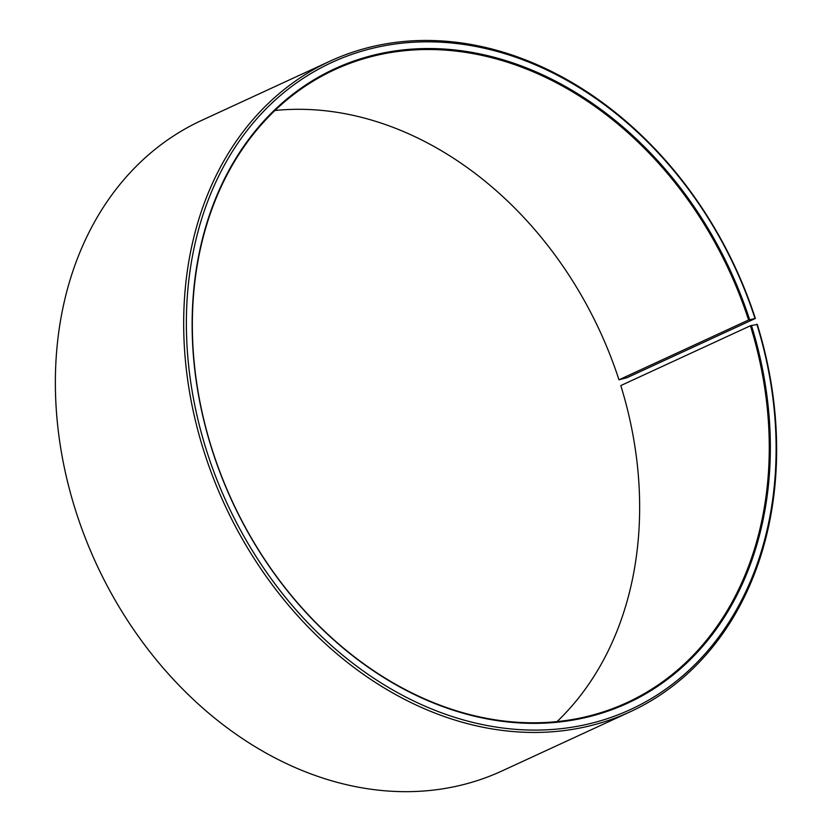 <?xml version="1.0" encoding="UTF-8"?>
<svg xmlns="http://www.w3.org/2000/svg" width="832" height="832" viewBox="0 0 832 832"><rect width="100%" height="100%" fill="white"/><g stroke="black" fill="none" stroke-linecap="round" stroke-linejoin="round"><path stroke-width="1.25" d="M557.014 721.635A348.587 273.936 -114.8 0 0 620.797 385.58L750.412 325.77A348.587 273.936 -114.8 0 1 626.86 702.666A348.587 273.936 -114.8 0 1 211.203 446.545A348.587 273.936 -114.8 0 1 334.755 69.649A348.587 273.936 -114.8 0 1 748.582 319.998L755.373 318.458L627.058 377.676L618.966 379.808L748.582 319.998M274.986 110.49A348.587 273.936 -114.8 0 1 618.966 379.808M750.412 325.77L757.255 324.397A358.27 281.549 -114.8 0 1 630.271 711.755L501.956 770.973A358.27 281.549 -114.8 0 1 74.745 507.738A358.27 281.549 -114.8 0 1 201.729 120.37L330.044 61.152A358.27 281.549 -114.8 0 1 755.373 318.458M630.271 711.755A358.27 281.549 -114.8 0 1 203.06 448.521A358.27 281.549 -114.8 0 1 330.044 61.152M756.839 324.23A356.325 280.02 -114.8 0 1 586.05 724.537A356.325 280.02 -114.8 0 1 205.65 447.689A356.325 280.02 -114.8 0 1 374.036 47.934A356.325 280.02 -114.8 0 1 754.967 318.323M751.452 325.437A349.357 274.55 -114.8 0 1 584.002 717.912A349.357 274.55 -114.8 0 1 211.037 446.482A349.357 274.55 -114.8 0 1 376.137 54.538A349.357 274.55 -114.8 0 1 749.611 319.654"/></g></svg>
